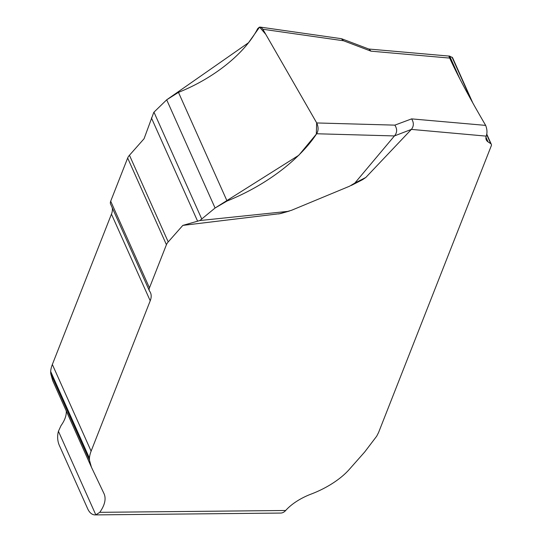 <?xml version="1.0" encoding="UTF-8"?>
<svg xmlns="http://www.w3.org/2000/svg" width="542" height="542" viewBox="0 0 542 542"><rect width="100%" height="100%" fill="white"/><g stroke="black" fill="none" stroke-linecap="round" stroke-linejoin="round"><path stroke-width="0.81" d="M394.434 135.934L354.854 183.06L349.556 186.218L291.515 210.296L287.7 211.394L199.863 220.54L215.079 208.013L227.064 201.021C270.39 183.528 301.935 156.353 316.63 133.759C318.527 130.663 318.56 127.065 316.731 122.953L262.85 29.254L261.772 27.866L260.282 27.1L259.306 27.195L257.674 28.665C245.594 52.466 214.991 77.838 178.467 92.37L166.685 99.816L153.792 112.343L144.057 138.738L129.457 155.256L168.223 241.915A14.133 6.287 155.9 0 0 166.428 244.693L149.463 287.863A14.133 6.287 155.9 0 0 149.368 290.749A14.133 6.287 155.9 0 0 149.66 291.25A39.817 17.71 -24.1 0 1 150.473 292.66A39.817 17.71 -24.1 0 1 150.215 300.79L91.117 451.147A70.663 31.429 155.9 0 0 89.437 458.146L89.498 460.327L91.442 467.218L103.949 493.505A56.531 25.142 -24.1 0 1 104.057 493.742A56.531 25.142 -24.1 0 1 99.762 512.326L285.688 510.489A35.332 15.718 -24.1 0 1 311.088 494.101A53.001 23.57 155.9 0 0 349.183 469.528L364.739 451.926L376.683 436.208L378.573 432.516L491.282 145.784A7.066 3.144 155.9 0 0 491.33 144.341A7.066 3.144 155.9 0 0 490.747 143.677L488.03 141.862A21.199 9.431 -24.1 0 1 486.282 139.863A21.199 9.431 -24.1 0 1 486.208 136.13L411.385 129.403L394.434 135.934L316.63 133.759M285.688 510.489A14.133 8.855 89.4 0 1 280.661 513.064L95.074 514.9A14.133 8.855 -90.6 0 1 87.743 508.904L59.315 445.355A14.133 8.855 -90.6 0 1 58.434 431.276L60.995 425.666A56.531 25.142 155.9 0 0 66.26 410.924M91.442 467.218L52.676 380.559L50.731 373.662L50.67 371.48A70.663 31.429 -24.1 0 1 52.35 364.488L111.449 214.131A39.817 17.71 155.9 0 0 112.275 207.816M149.368 290.749L110.602 204.083A14.133 6.287 -24.1 0 1 110.697 201.197L127.661 158.034A14.133 6.287 -24.1 0 1 129.457 155.256M362.544 179.7L365.83 177.451L411.249 129.545M168.223 241.915L182.823 225.397L280.587 213.575M452.563 57.689L449.697 56.165C448.79 55.704 448.79 56.348 449.704 58.089C457.712 75.69 469.697 98.122 485.666 125.392C487.204 129.477 487.387 133.054 486.208 136.13M182.823 225.397L199.863 220.54M95.074 514.9A14.133 8.855 -90.6 0 0 95.819 514.846L99.762 512.326M449.704 58.089L371.013 51.172L369.095 49.153L341.887 38.841M371.013 51.172L343.581 40.779L341.25 38.665M316.731 122.953L394.847 125.134C397.266 128.915 397.225 132.404 394.725 135.615M394.847 125.134L411.622 118.881C413.966 122.688 413.892 126.191 411.385 129.403M166.685 99.816L248.473 42.757L259.591 27.12L265.81 34.403L316.65 122.817L316.325 134.145L298.805 155.276L215.079 208.013L166.685 99.816L215.079 208.013M343.581 40.779L262.85 29.254M411.622 118.881L485.666 125.392M278.744 213.961L287.7 211.394M354.854 183.06L365.83 177.451M127.661 158.034L166.428 244.693M110.697 201.197L149.463 287.863M111.449 214.131L150.215 300.79M52.35 364.488L91.117 451.147M50.67 371.48L89.437 458.146M50.731 373.662L89.498 460.327M58.434 431.276L95.819 514.846M151.414 117.919L197.6 221.17M178.467 92.37L227.064 201.021M153.969 112.174L201.726 218.941M452.028 57.127L471.384 100.399M486.628 134.463L490.747 143.677M449.697 56.165L459.968 79.118M485.957 137.228L488.03 141.862M280.763 213.521L289.428 211.041M351.345 185.432L362.137 179.91M452.577 57.709L472.841 103.021M486.709 134.016L491.33 144.341M368.756 49.024L449.359 56.104M341.128 38.645L260.282 27.1"/></g></svg>

